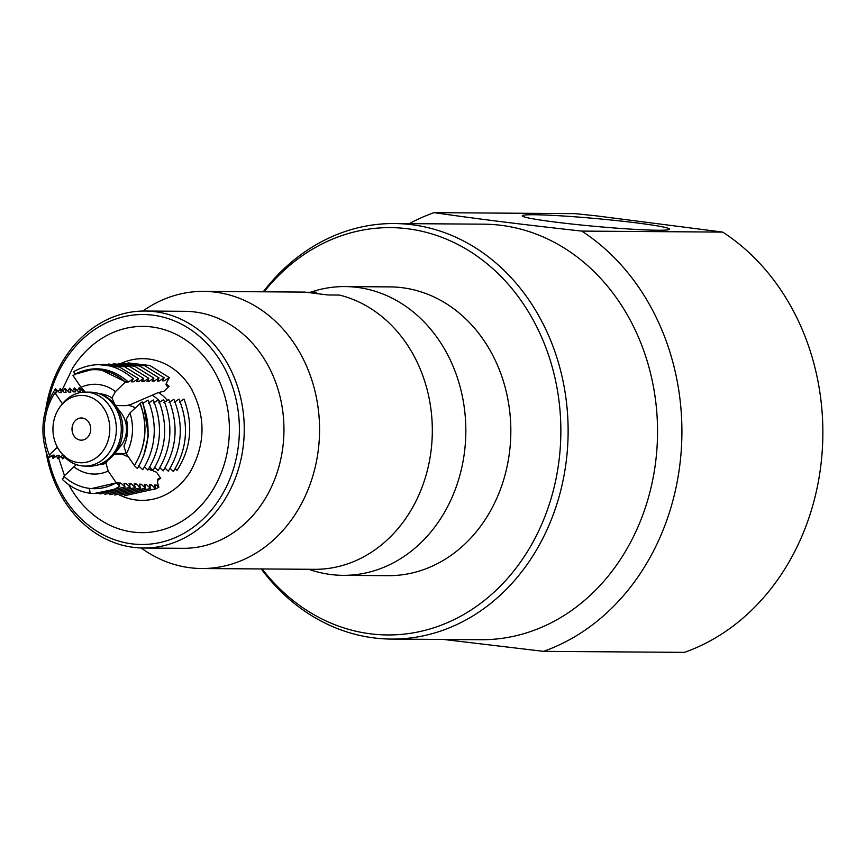 <?xml version="1.0" encoding="UTF-8"?>
<svg xmlns="http://www.w3.org/2000/svg" width="865" height="865" viewBox="0 0 865 865"><rect width="100%" height="100%" fill="white"/><g stroke="black" fill="none" stroke-linecap="round" stroke-linejoin="round"><path stroke-width="1.3" d="M635.645 222.781A73.958 3.925 -174.8 0 1 669.467 229.398A73.958 3.925 -174.8 0 1 595.585 226.403A73.958 3.925 -174.8 0 1 522.374 216.012A73.958 3.925 -174.8 0 1 559.028 215.731A73.958 3.925 -174.8 0 1 635.645 222.781M82.38 418.044A11.094 9.353 90.4 0 1 90.717 429.689A11.094 9.353 90.4 0 1 81.288 440.166A11.094 9.353 90.4 0 1 72.011 429.008A11.094 9.353 90.4 0 1 81.451 417.979A11.094 9.353 90.4 0 1 82.38 418.044M120.484 495.494A70.843 59.761 -89.6 0 0 190.246 471.825A70.843 59.761 -89.6 0 0 191.652 469.49M192.235 390.266A70.843 59.761 -89.6 0 0 190.841 387.888A70.843 59.761 -89.6 0 0 121.457 363.214M61.988 390.277L72.746 367.917A103.119 86.997 90.4 0 1 201.275 353.428A103.119 86.997 90.4 0 1 200.183 506.436A103.119 86.997 90.4 0 1 71.871 490.098L68.822 484.768M157.311 479.999A53.533 45.153 -89.6 0 0 160.739 478.367L156.576 472.247L148.542 469.003M116.624 405.599L114.948 404.723L116.624 405.599L126.441 405.663L130.702 404.496L158.133 392.634L163.95 391.25L169.118 386.287A53.533 45.153 -89.6 0 0 166.102 383.887M167.378 400.354A41.509 35.022 -89.6 0 0 158.371 392.537M150.186 469.965A41.509 35.022 -89.6 0 0 152.002 469.403M154.078 468.614A41.509 35.022 -89.6 0 0 155.343 468.041M48.213 402.257A114.98 96.999 90.4 0 1 161.377 316.698A114.98 96.999 90.4 0 1 238.275 446.675A114.98 96.999 90.4 0 1 131.988 543.858A114.98 96.999 90.4 0 1 48.375 458.072M201.675 568.521L314.428 569.321A138.573 116.905 90.4 0 0 431.646 445.302A138.573 116.905 90.4 0 0 339.415 295.062L327.889 294.976L304.848 292.1L203.653 291.375A138.573 116.905 90.4 0 1 319.563 430.781A138.573 116.905 90.4 0 1 201.675 568.521A138.573 116.905 90.4 0 1 190.127 567.754A138.573 116.905 90.4 0 1 141.179 547.978M304.826 292.316L316.385 292.186L317.141 293.884M142.876 311.043A138.573 116.905 90.4 0 1 203.653 291.375M46.105 452.125A118.505 99.972 -89.6 0 0 133.556 547.372A118.505 99.972 -89.6 0 0 143.439 548.032A118.505 99.972 -89.6 0 0 244.254 430.24A118.505 99.972 -89.6 0 0 145.136 311.032A118.505 99.972 -89.6 0 0 45.856 409.091M145.136 311.032L184.84 311.314A118.505 99.972 90.4 0 1 283.958 430.532A118.505 99.972 90.4 0 1 183.142 548.313L143.439 548.032M62.442 403.814L54.949 392.796L56.56 392.721L55.425 388.807L59.447 392.591L61.318 392.505L60.182 388.58L64.205 392.364L66.075 392.278L64.94 388.363L68.962 392.148L70.833 392.061L69.697 388.147L73.73 391.921L75.59 391.834L74.466 387.92L78.488 391.704L80.358 391.618L79.223 387.704L83.245 391.488L84.5 391.423M175.195 468.668L177.044 470.387C191.165 448.319 193.479 424.553 183.975 399.089L179.369 402.106M170.091 468.365L173.411 471.479C187.327 448.838 189.208 424.715 179.055 399.111L174.222 402.279M164.977 468.073L168.307 471.187C182.104 448.686 183.975 424.726 173.908 399.284L169.075 402.441M159.874 467.781L163.204 470.895C176.882 448.535 178.741 424.726 168.762 399.457L163.928 402.614M154.759 467.489L158.09 470.603C171.67 448.394 173.508 424.726 163.615 399.619L158.782 402.787M149.645 467.197L152.986 470.311C166.448 448.243 168.275 424.737 158.468 399.792L153.635 402.96M144.542 466.905L147.883 470.019C161.225 448.092 163.042 424.737 153.321 399.965L148.488 403.133M138.551 465.792L142.768 469.727C156.003 447.94 157.808 424.747 148.174 400.138L142.757 403.328M126.366 418.963C128.582 428.478 127.771 437.549 123.944 446.189L126.247 453.768L134.41 465.554M64.237 476.301L62.464 479.491C70.627 487.276 79.915 491.871 90.306 493.277L89.225 488.357A59.512 50.202 -89.6 0 0 91.431 488.574A59.512 50.202 -89.6 0 0 116.224 482.821L108.201 471.047L105.995 463.272L107.606 460.407M76.315 464.592L63.826 476.28A59.512 50.202 -89.6 0 0 89.225 488.357L91.474 488.584L116.267 482.875L118.905 483.027L119.824 486.206C110.547 491.904 100.708 494.261 90.306 493.277M160.739 478.367L158.284 478.637L157.506 482.562L158.879 487.255L156.619 485.135L154.619 485.016L155.7 488.779L151.516 484.843L149.515 484.724L150.597 488.487L146.412 484.551L144.412 484.432L145.493 488.195L141.309 484.259L139.297 484.141L140.389 487.903L136.194 483.968L134.194 483.849L135.275 487.611L131.091 483.676L129.09 483.557L130.172 487.319L125.987 483.384L123.987 483.265L125.068 487.027L120.884 483.092L116.224 482.821M114.753 404.636A25.982 21.917 -89.6 0 1 114.948 404.723L111.942 397.932L115.434 391.607L125.393 382.071A59.512 50.202 -89.6 0 0 92.285 369.723A59.512 50.202 -89.6 0 0 72.995 375.518L81.018 387.304L85.257 392.126M125.393 382.071L128.42 381.962L133.286 378.794C114.667 362.835 94.836 360.402 73.795 371.507L74.617 374.275M64.875 457.261L62.399 458.882L64.205 455.693L62.356 455.596L57.685 458.634L59.49 455.444L57.641 455.358L52.97 458.396L54.776 455.206L52.916 455.109L48.245 458.158L50.062 454.968L49.294 454.925L57.371 447.194M140.195 403.414L129.966 412.951L126.377 419.006M154.64 489.417L158.879 487.255M154.932 486.087L156.619 485.135M114.385 454.017L122.041 454.071L128.517 457.088M155.7 488.779L124.56 495.742M150.597 488.487L119.651 495.386M145.493 488.195L114.731 495.039M57.685 458.634L56.657 455.996M63.037 391.261L64.94 388.363M52.97 458.396L51.943 455.747M58.279 391.488L60.182 388.58M48.245 458.158C39.249 433.635 41.639 410.518 55.425 388.807M149.818 485.795L151.516 484.843M144.715 485.503L146.412 484.551M54.949 392.796A59.512 50.202 -89.6 0 0 49.294 454.925M139.611 485.211L141.309 484.259M133.286 378.794L131.545 381.865L133.567 381.789L138.432 378.621L136.702 381.692L138.724 381.616L143.59 378.459L141.849 381.519L143.871 381.454L148.737 378.286L146.996 381.346L149.018 381.281L153.883 378.113L152.154 381.173L154.175 381.108L159.03 377.94L157.3 381L159.322 380.935L164.188 377.767L162.447 380.827L164.469 380.762L169.335 377.594L166.588 382.817L166.383 385.833L169.118 386.287M164.469 380.762L163.15 379.594M128.031 362.889L149.894 365.517L169.335 377.594M82.067 390.375L82.662 389.445M123.111 363.181L144.844 365.776L164.188 377.767M159.322 380.935L158.003 379.767M77.309 390.602L79.223 387.704M118.191 363.462L139.795 366.036L159.03 377.94M154.175 381.108L152.846 379.94M72.552 390.818L74.466 387.92M113.261 363.754L134.756 366.295L153.883 378.113M149.018 381.281L147.699 380.113M62.399 458.882L61.372 456.233M67.794 391.045L69.697 388.147M108.341 364.035L129.707 366.555L148.737 378.286M143.871 381.454L142.552 380.286M103.422 364.316L124.657 366.814L143.59 378.459M138.724 381.627L137.394 380.459M98.502 364.608L119.619 367.074L138.432 378.621M133.567 381.789L132.248 380.632M128.42 381.962L123.598 378.135M99.464 369.582L94.62 369.604M140.389 487.903L109.812 494.683M134.497 484.919L136.194 483.968M135.275 487.611L104.903 494.326M129.393 484.616L131.091 483.676M130.172 487.319L99.983 493.969M124.29 484.324L125.987 483.384M125.068 487.027L94.285 493.504M119.197 484.022L120.884 483.092M143.677 455.801L148.434 435.473L143.331 403.306M134.27 465.543A59.512 50.202 -89.6 0 0 139.925 403.414M116.267 482.875L119.824 486.206M264.117 291.808A203.675 171.821 90.4 0 1 550.248 360.348A203.675 171.821 90.4 0 1 370.598 633.829A203.675 171.821 90.4 0 1 262.127 568.954M342.994 575.344L388.007 575.668A144.39 121.803 -89.6 0 0 510.631 439.301A144.39 121.803 -89.6 0 0 402.106 287.688A144.39 121.803 -89.6 0 0 390.072 286.899L345.07 286.575A144.39 121.803 90.4 0 1 465.835 431.83A144.39 121.803 90.4 0 1 342.994 575.344A144.39 121.803 90.4 0 1 330.96 574.544A144.39 121.803 90.4 0 1 308.837 569.289M595.931 215.807L722.729 232.101L581.777 231.096C525.228 224.889 475.999 218.737 434.089 212.639L575.041 213.644L595.931 215.807M443.594 639.451L543.534 651.356L684.475 652.361A228.901 193.1 90.4 0 0 821.75 457.001A228.901 193.1 90.4 0 0 722.729 232.101M581.777 231.096A228.901 193.1 90.4 0 1 680.798 455.996A228.901 193.1 90.4 0 1 543.534 651.356M409.275 223.646A228.901 193.1 90.4 0 1 434.089 212.639M263.241 291.797A207.773 175.281 90.4 0 1 394.343 223.538A207.773 175.281 90.4 0 1 568.121 432.565A207.773 175.281 90.4 0 1 391.358 639.073A207.773 175.281 90.4 0 1 374.048 637.938A207.773 175.281 90.4 0 1 261.262 568.943M394.343 223.538L483.751 224.176A207.773 175.281 90.4 0 1 657.541 433.203A207.773 175.281 90.4 0 1 480.778 639.722L391.358 639.073M84.424 395.575A33.692 28.426 -89.6 0 0 60.712 405.999A33.692 28.426 -89.6 0 0 60.388 451.865A33.692 28.426 -89.6 0 0 106.73 444.232A33.692 28.426 -89.6 0 0 84.424 395.575M128.182 405.404L128.182 405.404A24.123 20.349 -89.6 0 1 135.254 407.891M114.84 453.444L125.825 453.519A24.123 20.349 -89.6 0 0 126.085 453.519M114.894 404.82A35.984 30.361 -89.6 0 1 114.548 453.811L120.938 445.778A24.123 20.349 -89.6 0 0 121.165 412.94L114.894 404.82C109.314 397.738 102.286 393.597 93.788 392.386L90.349 392.159A36.979 31.194 90.4 0 1 93.431 392.364A36.979 31.194 90.4 0 1 121.23 431.192A36.979 31.194 90.4 0 1 89.819 466.116L84.889 466.084A36.979 31.194 -89.6 0 0 116.299 431.159A36.979 31.194 -89.6 0 0 88.5 392.332A36.979 31.194 -89.6 0 0 85.419 392.126A36.979 31.194 -89.6 0 0 62.485 403.771L60.712 405.999M60.388 451.865L62.118 454.114A36.979 31.194 -89.6 0 0 84.889 466.084M310.816 292.143A144.39 121.803 90.4 0 1 345.07 286.575M137.416 468.495L134.367 465.63C146.196 446.113 148.12 425.331 140.141 403.274L142.174 401.944C151.386 425.256 149.796 447.443 137.416 468.495M125.663 381.897L100.87 369.755L92.35 369.398L74.271 374.459C92.912 365.171 110.515 367.333 127.09 380.957L125.663 381.897L127.09 380.957M92.706 369.377L74.271 374.459M157.549 479.351A53.533 45.153 -89.6 0 0 159.538 478.367M73.784 466.743A44.904 37.876 -89.6 0 0 108.201 471.047M99.28 464.624A35.487 29.94 -89.6 0 0 105.995 463.272M114.991 453.444A24.826 20.944 -89.6 0 0 117.845 454.039M167.918 386.287A53.533 45.153 -89.6 0 0 165.95 384.676M115.434 391.607A44.904 37.876 -89.6 0 0 81.018 387.304M111.942 397.932A35.487 29.94 -89.6 0 0 99.789 393.78M126.247 453.768A44.904 37.876 -89.6 0 0 129.966 412.951M152.067 395.208A38.082 32.124 90.4 0 1 158.295 399.911M158.684 400.29A38.082 32.124 90.4 0 1 160.176 401.879M190.246 471.825C205.719 443.961 205.924 415.979 190.841 387.888M58.669 457.996L64.475 475.653M115.434 453.444L118.04 454.039M92.285 369.723L94.62 369.593M91.431 488.574L92.036 488.617M114.548 453.811C107.952 461.845 99.713 465.954 89.819 466.116M90.349 392.159L85.419 392.126"/></g></svg>
